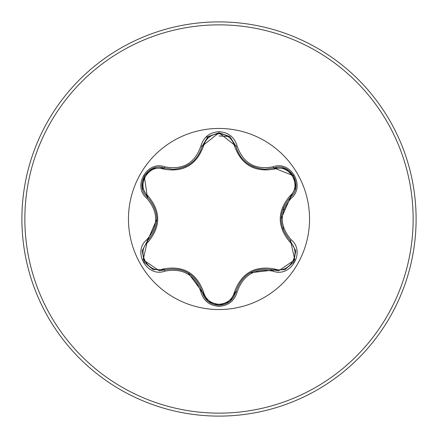 <?xml version="1.0" encoding="UTF-8"?>
<svg xmlns="http://www.w3.org/2000/svg" width="438" height="438" viewBox="0 0 438 438"><rect width="100%" height="100%" fill="white"/><g stroke="black" fill="none" stroke-linecap="round" stroke-linejoin="round"><path stroke-width="0.66" d="M163.401 169.084C148.52 163.369 135.566 185.827 147.94 195.83C160.954 211.308 160.954 226.758 147.94 242.17C135.561 252.211 148.559 274.642 163.401 268.916C183.341 265.368 196.733 273.098 203.571 292.113C205.772 299.576 210.913 303.627 219 304.257C227.098 303.644 232.249 299.603 234.467 292.124C241.36 273.115 254.741 265.39 274.599 268.954C289.485 274.653 302.412 252.184 290.033 242.192C276.986 226.698 276.986 211.236 290.033 195.808C302.417 185.783 289.447 163.33 274.599 169.046C254.681 172.577 241.305 164.852 234.467 145.876C232.249 138.403 227.098 134.357 219 133.743C210.913 134.373 205.772 138.424 203.571 145.887C196.673 164.934 183.287 172.665 163.401 169.084A1.478 0.46 106.7 0 1 164.195 168L172.868 169.276L164.201 168.006C147.907 161.803 133.891 186.008 147.403 197.062C159.865 211.68 159.865 226.304 147.403 240.938L143.193 259.778L159.246 270.722L164.201 269.994C183.117 266.496 195.797 273.816 202.236 291.954C204.672 300.167 210.262 304.591 219.016 305.231C227.765 304.591 233.355 300.172 235.797 291.971C242.225 273.87 254.894 266.556 273.799 270.032L278.732 270.755L294.79 259.811L290.564 240.96C278.07 226.331 278.07 211.691 290.564 197.04C304.076 186.03 290.126 161.792 273.799 167.968L265.16 169.227C249.978 168.192 240.188 160.456 235.797 146.029C240.068 160.33 249.857 168.066 265.16 169.227L273.799 167.968A1.478 0.345 -106.6 0 1 273.098 166.818C290.81 160.094 305.888 186.292 291.21 198.222C279.324 212.08 279.324 225.937 291.21 239.778C305.894 251.74 290.772 277.911 273.098 271.182C255.173 267.837 243.189 274.757 237.144 291.943C234.505 300.851 228.461 305.647 219 306.326C209.55 305.631 203.511 300.829 200.889 291.927C194.828 274.697 182.832 267.771 164.902 271.144C147.201 277.884 132.095 251.702 146.757 239.761C158.616 225.909 158.616 212.074 146.757 198.239C132.084 186.265 147.234 160.105 164.902 166.856C182.849 170.218 194.844 163.292 200.889 146.073C203.517 137.171 209.55 132.369 219 131.674C228.461 132.353 234.511 137.149 237.144 146.057C243.205 163.254 255.19 170.174 273.098 166.818M219 309.54A90.54 90.54 0 0 1 128.46 219A90.54 90.54 0 0 1 219 128.454A90.54 90.54 0 0 1 309.546 219A90.54 90.54 0 0 1 219 309.54M219 416.1A197.1 197.1 0 0 0 416.1 219A197.1 197.1 0 0 0 219 21.9A197.1 197.1 0 0 0 21.9 219A197.1 197.1 0 0 0 219 416.1A197.1 197.1 0 0 1 21.9 219A197.1 197.1 0 0 1 219 21.9M283.047 229.556L283.435 227.24M283.682 210.005L283.359 207.65M229.775 136.536L219 135.955L229.775 136.536L219.027 132.769L202.236 146.046C197.877 160.472 188.088 168.214 172.868 169.276C188.137 168.143 197.927 160.401 202.236 146.046L207.732 136.974M210.043 136.514L205.893 137.099L210.043 136.514M147.365 197.023L144.272 175.972M234.467 145.876A1.478 0.46 166.6 0 1 235.797 146.029L219.022 132.769L208.253 136.541M273.849 167.951L293.63 175.797M290.033 195.808A1.478 0.46 -133.3 0 1 290.564 197.04L281.087 218.907M273.098 271.182A1.478 0.345 -73.4 0 1 273.799 270.032L250.153 272.77M219.016 305.231L208.05 301.295L202.236 291.954L188.039 272.814M146.757 239.761A1.478 0.345 46.6 0 1 147.403 240.938L156.859 219.093M290.033 242.192A1.478 0.46 133.3 0 0 290.569 240.966A1.478 0.345 -46.7 0 1 291.21 239.778M284.793 269.655L273.799 270.032A1.478 0.46 106.6 0 0 274.599 268.954M237.144 291.943A1.478 0.345 -166.6 0 0 235.797 291.971A1.478 0.46 13.4 0 1 234.467 292.124M274.599 169.046A1.478 0.46 73.4 0 0 273.799 167.968L284.864 168.373M200.889 291.927A1.478 0.345 -13.3 0 1 202.236 291.954A1.478 0.46 166.7 0 0 203.571 292.113M164.902 271.144A1.478 0.345 -106.7 0 0 164.201 269.994A1.478 0.46 73.3 0 1 163.401 268.916M203.571 145.887A1.478 0.46 13.3 0 0 202.236 146.046A1.478 0.345 -166.7 0 1 200.889 146.073M142.235 250.651L147.403 240.938A1.478 0.46 -133.4 0 0 147.94 242.17M146.757 198.239A1.478 0.345 -46.6 0 0 147.403 197.062A1.478 0.46 133.4 0 1 147.94 195.83M295.743 187.333L290.564 197.04A1.478 0.345 46.7 0 0 291.21 198.222M229.972 136.694L235.797 146.029A1.478 0.345 -13.4 0 0 237.144 146.057M153.207 168.373L164.201 168.006A1.478 0.345 -73.3 0 0 164.902 166.856M219 413.144A194.144 194.144 0 0 0 413.144 219A194.144 194.144 0 0 0 219 24.856A194.144 194.144 0 0 0 24.856 219A194.144 194.144 0 0 0 219 413.144M248.609 164.283L253.493 166.867M185.05 166.697L189.249 164.442M295.781 250.919L293.668 262.132L285.023 269.567M289.994 240.407L295.754 250.739M290.564 197.04L289.983 197.598M273.799 270.032L273.027 269.813M229.917 301.355L235.994 291.204M285.034 168.438L293.679 175.884L295.781 187.092M229.775 301.47L219 305.231L208.242 301.448M273.799 167.968L273.033 168.181M235.797 146.029L235.994 146.807M202.236 291.954L202.038 291.177M153.136 269.6L164.967 269.781M202.044 146.818L208.11 136.656M152.966 269.54L144.31 262.099L142.197 250.892M164.201 168.006L164.973 168.225M147.403 240.938L147.978 240.38M142.224 187.278L147.973 197.615M142.197 187.097L144.321 175.884L152.977 168.46"/></g></svg>
